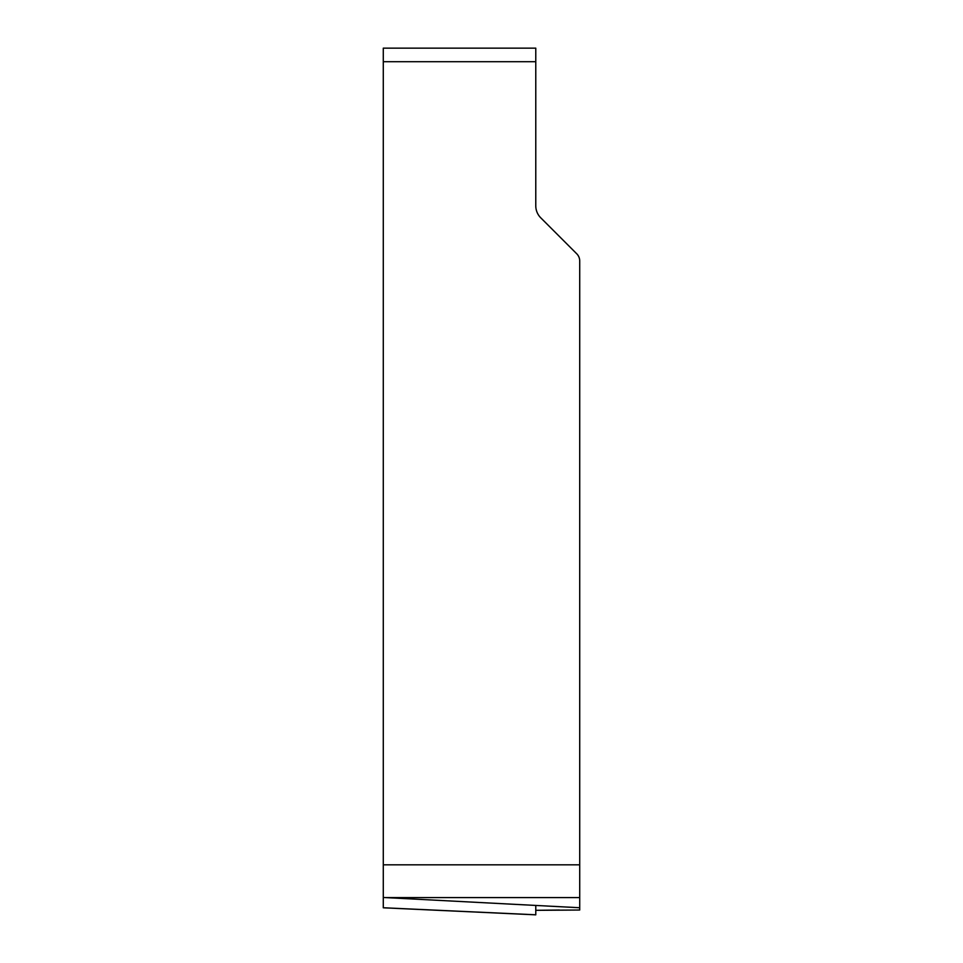 <?xml version="1.0" encoding="UTF-8"?>
<svg xmlns="http://www.w3.org/2000/svg" width="963" height="963" viewBox="0 0 963 963"><rect width="100%" height="100%" fill="white"/><g stroke="black" fill="none" stroke-linecap="round" stroke-linejoin="round"><path stroke-width="1.44" d="M383.286 907.748L535.777 914.79L535.777 910.324L535.777 914.838L383.286 907.796L383.286 48.15L535.777 48.15L535.777 61.716L383.286 61.716M383.286 897.48L579.714 907.736L579.714 864.822L383.286 864.822M535.777 61.716L535.777 205.793A16.961 16.961 0 0 0 540.737 217.794L576.741 253.787A10.172 10.172 0 0 1 579.714 260.985L579.714 864.822M535.777 910.324L579.714 910.023L579.714 907.736M559.371 910.023L535.777 910.324L535.777 914.79L535.777 905.449M385.332 897.588L579.714 897.588"/></g></svg>
